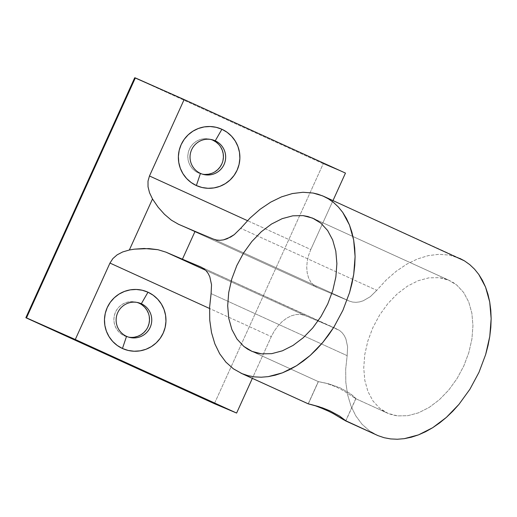 <?xml version="1.0" encoding="UTF-8"?>
<svg xmlns="http://www.w3.org/2000/svg" width="517" height="517" viewBox="0 0 517 517"><rect width="100%" height="100%" fill="white"/><g stroke="black" fill="none" stroke-linecap="round" stroke-linejoin="round"><path stroke-width="0.39" stroke-dasharray="2.58 1.94" d="M309.954 404.236L308.287 403.842L318.382 381.598L325.833 383.155L336.276 386.962L343.43 390.684L355.78 398.691L345.77 420.76L355.78 398.691L343.43 390.684L336.276 386.962L325.833 383.155L318.369 381.63L252.044 351.392L318.369 381.63L329.2 383.963L340.328 387.937L350.015 393.45L354.126 396.688L355.864 398.517L355.069 398.323M318.737 406.944L312.798 405.005M333.077 413.49L329.549 411.635M136.986 302.406A17.895 17.804 103.5 0 0 114.864 313.703A17.895 17.804 103.5 0 0 124.306 335.798L127.609 336.922L131.066 337.381L134.549 337.155M210.897 139.467A17.895 17.804 103.5 0 0 188.776 150.764A17.895 17.804 103.5 0 0 198.218 172.859L201.52 173.983L204.978 174.442M459.826 258.403L322.602 195.859L458.663 257.899L449.195 255.081L439.043 254.306L428.431 255.592L417.594 258.901L406.769 264.168L396.209 271.276L386.134 280.059L376.783 290.328L240.722 228.294L376.783 290.328L386.134 280.059L396.209 271.276L406.769 264.168L417.594 258.901L428.431 255.592L439.043 254.306L449.195 255.081L459.781 258.384M388.112 413.426L355.78 398.691L388.112 413.426L392.713 414.989L397.56 415.888L407.81 415.694L418.466 412.85L429.116 407.467L439.353 399.751L448.782 389.999L457.041 378.586L463.814 365.952L468.835 352.575L471.924 338.978L472.952 325.684L471.879 313.199L468.745 302.006L463.678 292.525L456.873 285.138L452.892 282.314L448.582 280.117L443.98 278.553L439.133 277.655L428.884 277.849L418.227 280.692L407.577 286.075L397.34 293.792L387.912 303.544L379.652 314.956L372.88 327.591L367.852 340.968L364.769 354.565L363.742 367.858L364.815 380.344L367.942 391.537L373.009 401.018L379.821 408.404L383.801 411.228L388.112 413.426L397.56 415.888L407.81 415.694L418.466 412.85L429.116 407.467L439.353 399.751L448.782 389.999L457.041 378.586L463.814 365.952L468.835 352.575L471.924 338.978L472.952 325.684L471.879 313.199L468.745 302.006L463.678 292.525L456.873 285.138L448.582 280.117L314.252 218.865L448.582 280.117L439.133 277.655L428.884 277.849L418.227 280.692L407.577 286.075L397.34 293.792L387.912 303.544L379.652 314.956L372.88 327.591L367.852 340.968L364.769 354.565L363.742 367.858L364.815 380.344L367.942 391.537L373.009 401.018L379.821 408.404L388.112 413.426M355.864 398.517L350.015 393.45L340.328 387.937L329.2 383.963L318.369 381.63L308.294 403.848L310.607 404.404M344.981 420.573L343.631 419.778M378.03 435.644L369.461 430.855L361.978 424.192L355.754 415.804L350.92 405.884L347.586 394.645L345.821 382.341L345.679 369.248L347.153 355.651L211.085 293.617L347.153 355.651L345.679 369.248L345.821 382.341L347.586 394.645L350.92 405.884L355.754 415.804L361.978 424.192L369.461 430.855L376.867 435.14M214.387 403.68L323.235 163.715L345.466 173.092L323.235 163.715L134.704 77.757L323.235 163.715L214.387 403.68M317.561 287.672L313.877 285.442L310.853 282.159L308.597 277.946L307.208 272.97L306.73 267.418L307.188 261.512L308.559 255.469L310.795 249.524L247.469 220.656L310.795 249.524L332.993 200.583L310.795 249.524L308.559 255.469L307.188 261.512L306.73 267.418L307.208 272.97L308.597 277.946L310.853 282.159L313.877 285.442L317.561 287.672L349.486 301.14L352.646 302.077L356.026 302.335L359.567 301.909L363.18 300.804L370.308 296.68L376.783 290.328L370.308 296.68L363.18 300.804L359.567 301.909L356.026 302.335L352.646 302.077L349.486 301.14L317.561 287.672L178.578 224.307L317.173 287.504L178.055 224.074M347.153 355.651L347.592 346.758L345.892 338.906L344.283 335.604L342.209 332.806L339.714 330.583L336.858 328.986L304.933 315.519L300.732 314.426L296.176 314.517L291.439 315.777L286.702 318.168L282.153 321.6L277.965 325.936L274.294 331.009L271.283 336.625L252.348 378.366L271.283 336.625L209.559 308.481L271.283 336.625L274.294 331.009L277.965 325.936L282.153 321.6L286.702 318.168L291.439 315.777L296.176 314.517L300.732 314.426L304.933 315.519L336.858 328.986L201.565 267.302L339.714 330.583L342.209 332.806L344.283 335.604L345.892 338.906L347.592 346.758L347.153 355.651M209.76 320.307L211.518 332.612M243.759 346.371L236.948 338.978M228.753 318.31L227.68 305.825M261.279 231.758L271.515 224.042L282.166 218.659L292.816 215.815L303.072 215.621M158.137 207.22L164.477 214.316L171.34 220.139M205.656 270.262L304.933 315.519L205.656 270.262M201.178 267.121L336.858 328.986M213.424 239.106L349.486 301.14L213.424 239.106M142.104 304.965L139.086 303.208L135.784 302.083L132.326 301.624L128.843 301.85L125.463 302.755L122.329 304.306L119.556 306.439L117.249 309.076L115.491 312.113L114.36 315.435L113.895 318.911L114.115 322.414L115.013 325.8L116.551 328.948L118.664 331.727L121.288 334.04L124.306 335.798A17.895 17.804 103.5 0 0 128.643 337.136M146.143 329.924L147.901 326.886M149.271 316.591L148.379 313.205M212.998 140.269L209.695 139.144L206.238 138.685L202.754 138.911L199.375 139.816L196.24 141.367L193.468 143.506L191.161 146.137L189.403 149.174L188.272 152.496L187.813 155.972L188.033 159.475L188.925 162.861L190.463 166.009L192.576 168.788L195.2 171.101L198.218 172.859A17.895 17.804 103.5 0 0 202.554 174.197M211.841 173.311L214.975 171.76M221.812 163.954L222.943 160.632M220.753 147.119L218.639 144.34M308.19 403.822L318.272 381.598L251.178 351.011M135.874 302.102L138.117 302.639M209.792 139.163L212.028 139.7M355.606 398.62L387.239 413.044M313.392 218.465L449.454 280.498M201.423 173.964L203.666 174.5M127.512 336.903L129.754 337.439M345.821 420.896L355.903 398.672"/><path stroke-width="0.78" d="M312.798 405.005L322.479 407.848L329.936 410.847L339.714 416.14L345.705 420.909L333.077 413.49L325.884 409.878L315.551 405.851L308.294 403.848L241.969 373.61L248.102 375.691L254.571 376.893L261.298 377.21L268.233 376.634L275.303 375.168L282.444 372.841L289.578 369.661L296.642 365.661L303.569 360.885L310.29 355.373L316.74 349.182L322.86 342.37L328.592 335.003L333.879 327.151L342.907 310.303L349.608 292.473L351.999 283.406L353.718 274.346L354.752 265.389L355.089 256.619L354.72 248.121L353.66 239.972L351.909 232.256L349.486 225.044L346.416 218.407L342.732 212.409L338.461 207.11L333.652 202.554L328.347 198.793L322.602 195.859L313.134 193.048L302.981 192.272L292.363 193.552L281.526 196.867L270.708 202.134L260.141 209.236L250.073 218.025L240.722 228.294L250.073 218.025L260.141 209.236L270.708 202.134L281.526 196.867L292.363 193.552L302.981 192.272L313.134 193.048L317.968 194.198L323.758 196.37L328.347 198.793L333.652 202.554L338.461 207.11L342.732 212.409L349.486 225.044L353.66 239.972L355.089 256.619L353.718 274.346L349.608 292.473L342.907 310.303L333.879 327.151L322.86 342.37L310.29 355.373L296.642 365.661L282.444 372.841L268.233 376.634L261.298 377.21L254.571 376.893L248.102 375.691L241.969 373.61L308.294 403.848L309.954 404.236M218.639 144.34L216.016 142.026L212.998 140.269L215.24 140.805A17.895 17.804 -76.5 0 1 203.666 174.5A17.895 17.804 -76.5 0 1 191.012 151.3A17.895 17.804 -76.5 0 1 215.24 140.805A17.895 17.804 103.5 0 0 191.645 149.717A17.895 17.804 103.5 0 0 200.454 173.395L196.363 185.551A30.91 30.749 -76.5 0 1 181.144 144.65A30.91 30.749 -76.5 0 1 221.896 129.263L215.24 140.805L212.998 140.269A17.895 17.804 103.5 0 0 210.897 139.467M128.643 337.136A17.895 17.804 103.5 0 0 139.086 303.208L141.328 303.744A17.895 17.804 -76.5 0 1 129.754 337.439A17.895 17.804 -76.5 0 1 117.1 314.239A17.895 17.804 -76.5 0 1 141.328 303.744A17.895 17.804 103.5 0 0 117.734 312.656A17.895 17.804 103.5 0 0 126.542 336.334L122.451 348.49A30.91 30.749 -76.5 0 1 107.232 307.589A30.91 30.749 -76.5 0 1 147.985 292.202L141.328 303.744L139.086 303.208A17.895 17.804 103.5 0 0 136.986 302.406M345.446 420.812L378.03 435.644L345.77 420.76L378.03 435.644L384.163 437.725L390.632 438.927L397.366 439.243L404.3 438.668L418.505 434.875L432.703 427.695L446.352 417.406L458.928 404.404L469.94 389.191L478.968 372.343L485.67 354.513L489.78 336.386L491.15 318.653L489.722 302.006L485.547 287.077L478.794 274.449L474.522 269.144L469.714 264.594L464.408 260.833L323.758 196.37M307.919 216.52L314.252 218.865L320.811 223.098L327.616 230.492L332.683 239.966L335.811 251.165L336.884 263.651L335.863 276.944L332.774 290.541L327.752 303.912L320.979 316.546L312.72 327.959L303.292 337.711L293.055 345.427L282.405 350.81L271.748 353.66L261.499 353.854L256.652 352.949L252.044 351.392L247.733 349.195L243.759 346.371L236.948 338.978L231.881 329.503L228.753 318.31L227.68 305.825L228.708 292.525L231.79 278.928L236.818 265.557L243.591 252.923L251.85 241.51L261.279 231.758L271.515 224.042L282.166 218.659L292.816 215.815L303.072 215.621L307.919 216.52M329.549 411.635L318.737 406.944M343.631 419.778L333.077 413.49M209.618 307.214L211.085 293.617L209.618 307.214L209.76 320.307L209.618 307.214M211.518 332.612L214.852 343.844L219.686 353.77L225.916 362.152L233.4 368.821L241.969 373.61L233.4 368.821L225.916 362.152L219.686 353.77L214.852 343.844L211.518 332.612L209.76 320.307M345.466 173.092L332.993 200.583L345.466 173.092L184.142 99.542L135.344 77.912L26.49 317.877L75.288 339.501L109.959 263.069L112.874 258.565L117.159 254.823L122.703 251.941L129.347 250.002L152.496 198.974L149.542 192.776L148.03 186.773L148.004 181.118L149.471 175.974L184.142 99.542L149.471 175.974L247.469 220.656L149.471 175.974L148.004 181.118L148.03 186.773L149.542 192.776L152.496 198.974L158.137 207.22L152.496 198.974L129.347 250.002L134.388 249.162L129.347 250.002L122.703 251.941L117.159 254.823L112.874 258.565L109.959 263.069L75.288 339.501L25.85 317.722L214.387 403.68L236.612 413.057L214.387 403.68L25.85 317.722L134.704 77.757L184.142 99.542L345.466 173.092M459.781 258.384L464.408 260.833L469.714 264.594L474.522 269.144L478.794 274.449L482.477 280.447L485.547 287.077L487.97 294.289L489.722 302.006L490.782 310.155L491.15 318.653L490.814 327.429L489.78 336.386L488.061 345.44L485.67 354.513L478.968 372.343L469.94 389.191L458.928 404.404L452.808 411.215L446.352 417.406L439.631 422.919L432.703 427.695L425.64 431.695L418.505 434.875L411.37 437.208L404.3 438.668L397.366 439.243L390.632 438.927L384.163 437.725L378.03 435.644M252.348 378.366L236.612 413.057L75.288 339.501L236.612 413.057L252.348 378.366M200.796 266.953L203.653 268.549L206.141 270.772L208.222 273.564L209.831 276.873L211.531 284.718L211.085 293.617L211.531 284.718L209.831 276.873L208.222 273.564L206.141 270.772L203.653 268.549L200.796 266.953L182.423 259.204L201.178 267.121M240.722 228.294L234.246 234.647L230.724 237.012L223.506 239.875L219.964 240.302L216.578 240.043L213.424 239.106L195.051 231.357L182.423 259.204A130.148 2.501 24.4 0 1 165.951 252.154L157.937 249.698L148.948 248.587L134.388 249.162L144.191 248.477L157.937 249.698L165.951 252.154L205.656 270.262L165.951 252.154L182.423 259.204L195.051 231.357L213.424 239.106L216.578 240.043L219.964 240.302L223.506 239.875L227.118 238.77L234.246 234.647L240.722 228.294M303.072 215.621L312.52 218.077L320.811 223.098L327.616 230.492L332.683 239.966L335.811 251.165L336.884 263.651L335.863 276.944L332.774 290.541L327.752 303.912L320.979 316.546L312.72 327.959L303.292 337.711L293.055 345.427L282.405 350.81L271.748 353.66L261.499 353.854L252.044 351.392L243.759 346.371M236.948 338.978L231.881 329.503L228.753 318.31M227.68 305.825L228.708 292.525L231.79 278.928L236.818 265.557L243.591 252.923L251.85 241.51L261.279 231.758M178.578 224.307L171.34 220.139L178.578 224.307A130.148 2.501 -155.6 0 0 195.051 231.357L178.055 224.074M209.559 308.481L109.959 263.069L209.559 308.481M122.451 348.49L117.236 345.459L112.712 341.466L109.055 336.657L106.399 331.229L104.854 325.374L104.473 319.332L105.274 313.321L107.232 307.589L110.257 302.342L114.244 297.792L119.039 294.102L124.455 291.426L130.284 289.856L136.301 289.462L142.278 290.257L147.985 292.202L153.194 295.233L157.717 299.227L161.375 304.035L164.031 309.47L165.576 315.318L165.957 321.367L165.156 327.371L163.198 333.11L160.173 338.351L156.186 342.907L151.391 346.59L145.975 349.272L140.146 350.836L134.129 351.23L128.151 350.442L122.451 348.49L126.542 336.334A17.895 17.804 103.5 0 0 150.137 327.429A17.895 17.804 103.5 0 0 141.328 303.744L147.985 292.202A30.91 30.749 -76.5 0 1 163.198 333.11A30.91 30.749 -76.5 0 1 122.451 348.49M171.34 220.139L164.477 214.316L158.137 207.22M196.363 185.551L191.148 182.52L186.624 178.527L182.966 173.718L180.31 168.29L178.766 162.435L178.384 156.392L179.186 150.382L181.144 144.65L184.168 139.403L188.156 134.853L192.951 131.163L198.366 128.487L204.196 126.917L210.212 126.523L216.19 127.318L221.896 129.263L227.105 132.294L231.629 136.288L235.293 141.096L237.943 146.531L239.487 152.386L239.869 158.428L239.067 164.432L237.116 170.171L234.085 175.412L230.097 179.968L225.302 183.651L219.887 186.333L214.057 187.897L208.041 188.291L202.063 187.503L196.363 185.551L200.454 173.395A17.895 17.804 103.5 0 0 224.048 164.49A17.895 17.804 103.5 0 0 215.24 140.805L221.896 129.263A30.91 30.749 -76.5 0 1 237.116 170.171A30.91 30.749 -76.5 0 1 196.363 185.551M134.549 337.155L137.923 336.244L141.063 334.699L143.836 332.56L146.143 329.924M147.901 326.886L149.025 323.571L149.491 320.094L149.271 316.591M148.379 313.205L146.841 310.058L144.721 307.272L142.104 304.965M204.978 174.442L208.461 174.216L211.841 173.311M214.975 171.76L217.747 169.621L220.055 166.985L221.812 163.954M222.943 160.632L223.402 157.155L223.182 153.652L222.291 150.266L220.753 147.119M25.85 317.722L26.49 317.877L135.344 77.912L134.704 77.757L25.85 317.722M202.554 174.197A17.895 17.804 103.5 0 0 212.998 140.269M310.633 404.397L318.911 406.653L329.936 410.847L339.714 416.14L345.776 420.76M308.19 403.822L240.806 373.1"/></g></svg>
